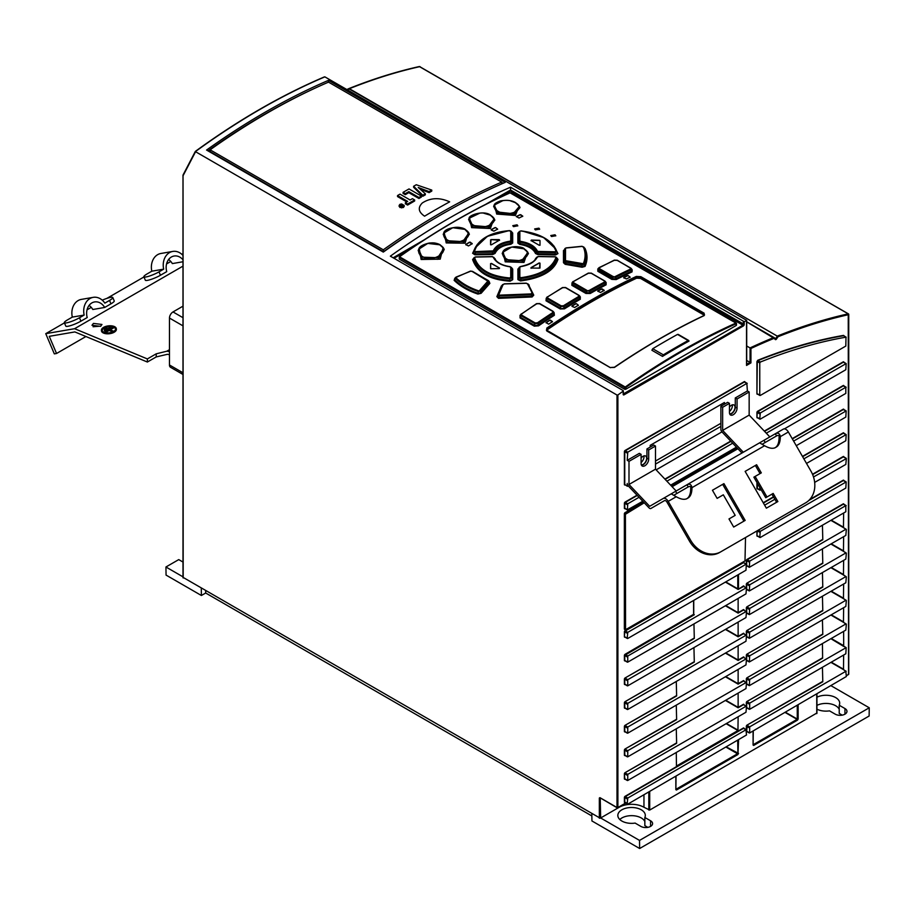 <?xml version="1.0" encoding="UTF-8"?>
<svg xmlns="http://www.w3.org/2000/svg" width="915" height="915" viewBox="0 0 915 915"><rect width="100%" height="100%" fill="white"/><g stroke="black" fill="none" stroke-linecap="round" stroke-linejoin="round"><path stroke-width="1.37" d="M869.124 716.022L639.642 848.514L639.528 840.416L869.25 707.787L869.124 716.022M183 576.85L165.935 566.991L166.061 575.089L201.403 595.493L201.289 588.414M591.856 815.963L205.692 593.012L201.403 595.493M591.822 813.881L591.936 820.961L639.642 848.514M816.935 705.374A13.748 7.938 180 0 1 835.669 705.751A13.748 7.938 180 0 1 839.227 709.308M816.935 697.219A13.748 7.938 0 0 1 835.669 697.585A13.748 7.938 0 0 1 839.696 703.2A13.748 7.938 0 0 1 839.227 705.248L839.227 713.414L842.212 715.141M619.787 819.508A13.748 7.938 180 0 1 628.01 815.928A13.748 7.938 180 0 1 641.289 817.976A13.748 7.938 180 0 1 644.846 821.533M644.846 817.484L650.565 820.778A6.874 3.969 0 0 1 652.578 823.592A6.874 3.969 0 0 1 648.335 827.251A6.874 3.969 0 0 1 640.843 826.394L635.124 823.088A13.748 7.938 0 0 1 621.857 821.041A13.748 7.938 0 0 1 617.831 815.425A13.748 7.938 0 0 1 618.3 813.366A13.748 7.938 0 0 1 641.289 809.809A13.748 7.938 0 0 1 645.315 815.425A13.748 7.938 0 0 1 644.846 817.484L644.846 825.639L647.831 827.366M639.528 840.416L600.652 817.976L619.215 807.259A17.499 10.099 180 0 1 643.954 807.259L649.707 810.061L816.752 713.105M869.25 707.787L831.255 685.85M816.935 709.182A13.748 7.938 0 0 0 829.516 710.864L835.235 714.169A6.874 3.969 0 0 0 842.726 715.027A6.874 3.969 0 0 0 846.97 711.367A6.874 3.969 0 0 0 844.957 708.553L839.227 705.248M600.652 817.976L600.217 798.029L599.336 798.017L599.954 797.663L617.007 807.51L617.007 395.04L617.888 394.971A699.746 404.007 -60 0 1 623.172 391.151L623.172 394.319A1.247 0.721 120 0 0 624.064 394.822L743.346 325.957A1.247 0.721 120 0 0 744.227 324.425L744.227 321.691A699.746 404.007 -60 0 1 746.526 320.707L746.526 365.44L746.526 364.422L746.526 365.44L750.94 362.889L746.709 360.441M830.912 638.716L843.699 646.436L843.641 631.361M843.641 655.037L843.493 669.62L830.923 662.38M746.331 729.735L746.331 726.316A0.995 0.572 120 0 1 747.04 725.092L822.791 681.767L822.436 667.275M744.032 704.996L746.503 706.426L745.977 712.236L627.759 780.495L627.759 774.376L746.354 706.083L746.331 702.651A0.995 0.572 120 0 1 747.04 701.428L822.619 658.194L822.436 643.611M744.032 681.32L746.503 682.75L745.977 688.572L627.759 756.819L627.759 750.7L746.354 682.407L746.331 678.976A0.995 0.572 120 0 1 747.04 677.752L822.791 634.427L822.436 619.935M744.032 657.656L746.503 659.086L745.977 664.896L627.759 733.155L627.759 727.036L746.354 658.743L746.331 655.312A0.995 0.572 120 0 1 747.04 654.088L822.791 610.751L822.436 596.271M744.032 633.981L746.503 635.41L745.977 641.232L627.759 709.48L627.759 703.361L746.354 635.067L746.331 631.636A0.995 0.572 120 0 1 747.04 630.412L822.791 587.087L822.436 572.596M744.032 610.316L746.503 611.746L745.977 617.556L627.759 685.815L627.759 679.696L746.354 611.403L746.331 607.972A0.995 0.572 120 0 1 747.04 606.748L822.791 563.411L822.436 548.931M744.032 586.641L746.503 588.071L745.977 593.892L627.759 662.14L627.759 656.021L746.354 587.727L746.331 584.296A0.995 0.572 120 0 1 747.04 583.072L822.791 539.747L822.436 525.256M843.641 513.018L843.447 527.635L830.912 520.361M843.447 527.635L846.352 529.613L845.815 535.424L749.316 590.964L749.682 584.811L845.815 529.305M843.641 536.682L843.447 551.31L830.912 544.036M843.447 551.31L846.352 553.278L845.815 559.099L749.316 614.64L749.682 608.475L845.815 552.98M843.641 560.357L843.447 574.975L830.912 567.7M843.447 574.975L846.352 576.953L845.815 582.764L749.316 638.304L749.682 632.151L845.815 576.644M843.641 584.022L843.447 598.65L830.912 591.376M843.447 598.65L846.352 600.617L845.815 606.439L749.316 661.98L749.682 655.815L845.815 600.32M843.641 607.697L843.447 622.314L830.912 615.04M843.447 622.314L846.352 624.293L845.815 630.103L749.316 685.644L749.682 679.49L845.815 623.984M843.87 335.862A0.995 0.572 120 0 0 843.401 335.416A672.559 388.303 120 0 0 757.746 360.293L756.934 361.574L756.934 393.713A0.995 0.572 120 0 0 757.597 394.148M693.947 638.212L625.105 677.958L694.302 638.407L693.947 623.927M693.947 661.877L625.105 701.622L694.302 662.083L693.947 647.591M676.276 695.755L625.105 725.298L676.631 695.949L676.276 681.469M676.276 719.419L625.105 748.962L676.631 719.625L676.276 705.133M676.276 743.094L625.105 772.637L676.631 743.289L676.276 728.809M738.131 716.765L737.948 730.536L676.46 766.049L676.276 752.473M738.131 693.101L738.131 707.787L725.401 700.444M738.131 669.425L738.131 684.123L725.401 676.768M738.131 645.761L738.131 660.447L725.401 653.104M738.131 622.086L738.131 636.783L725.401 629.429M738.131 598.421L738.131 613.107L725.401 605.764M183.183 577.445L600.217 818.216M183.183 577.96L183.023 175.142M195.57 151.718L183.183 175.497L195.57 151.718L617.007 395.04M746.526 320.261L324.871 76.86A699.746 404.007 120 0 0 260.146 109.32A699.746 404.007 120 0 0 195.421 151.593L195.41 151.375A699.392 403.79 -60 0 1 259.746 109.377A699.392 403.79 -60 0 1 324.082 77.089L324.871 76.86L324.082 77.089M169.469 351.612A12.501 7.217 0 0 0 166.816 351.211L169.469 349.679M183 306.159L173.004 311.935A4.998 2.882 120 0 0 169.469 318.054L169.469 364.982A4.998 2.882 120 0 0 170.499 367.27L183 374.487M156.213 356.93L156.213 353.831L147.372 358.932L147.372 362.031L156.213 356.93L167.296 354.322A12.501 7.217 180 0 1 169.469 354.665M156.213 353.831L166.816 351.211M183 266.116L74.595 328.702L147.372 358.932M100.513 326.346L91.98 325.282L93.444 323.407L101.977 324.47L100.513 326.346M101.462 330.635A7.503 3.683 -6.5 0 0 101.474 330.91A7.503 3.683 -6.5 0 0 103.624 333.117A7.503 3.683 -6.5 0 0 111.95 333.186A7.503 3.683 -6.5 0 0 116.377 329.217A7.503 3.683 -6.5 0 0 116.319 328.943M147.372 362.031L74.87 331.928L49.261 336.331L56.547 353.487L54.328 353.876L45.75 333.666L74.595 328.702M93.078 326.747L100.879 326.117M85.941 336.514L56.547 353.487M170.796 261.473L166.564 263.92M143.952 276.971L106.872 298.382M91.283 307.383L87.039 309.83M64.427 322.892L45.75 333.666M84.157 315.069A14.995 11.975 -99.8 0 1 93.239 297.341L81.378 299.388A14.995 11.975 80.2 0 0 72.308 317.105L84.157 315.069L79.479 317.768A9.996 1.693 157 0 1 69.952 321.966A9.996 1.693 157 0 1 64.347 322.698L65.788 326.095A9.996 1.693 -23 0 0 71.393 325.363A9.996 1.693 -23 0 0 80.92 321.165L87.211 317.539A12.501 9.974 80.2 0 1 94.565 301.939A12.501 9.974 80.2 0 1 104.676 307.463L92.815 309.499A12.501 9.974 -99.8 0 0 89.064 305.45M102.263 300.177A9.996 1.693 157 0 1 112.797 297.547L114.238 300.944A9.996 1.693 -23 0 1 110.967 303.826L104.676 307.463M163.682 269.159A14.995 11.975 -99.8 0 1 172.763 251.431L160.903 253.478A14.995 11.975 80.2 0 0 151.821 271.195L163.682 269.159L159.004 271.858A9.996 1.693 157 0 1 149.477 276.044A9.996 1.693 157 0 1 143.872 276.788L145.313 280.184A9.996 1.693 -23 0 0 150.918 279.452A9.996 1.693 -23 0 0 160.445 275.255L166.736 271.629A12.501 9.974 80.2 0 1 174.09 256.028A12.501 9.974 80.2 0 1 183 259.826M183 261.747L172.34 263.589A12.501 9.974 -99.8 0 0 168.589 259.54M64.347 322.698A9.996 1.693 157 0 1 67.618 319.815L72.308 317.105M93.239 297.341A14.995 11.975 -99.8 0 1 104.836 303.128L109.526 300.429A9.996 1.693 157 0 0 112.797 297.547M143.872 276.788A9.996 1.693 157 0 1 147.143 273.905L151.821 271.195M172.763 251.431A14.995 11.975 -99.8 0 1 183 255.468M181.776 254.267A9.996 1.693 157 0 1 183 253.741M114.158 326.461A7.503 3.683 173.5 0 1 116.308 328.668A7.503 3.683 173.5 0 1 111.893 332.637A7.503 3.683 173.5 0 1 103.555 332.58A7.503 3.683 173.5 0 1 101.416 330.361A7.503 3.683 173.5 0 1 105.831 326.392A7.503 3.683 173.5 0 1 114.158 326.461M113.632 326.769A6.748 3.317 -6.5 0 0 106.14 326.712A6.748 3.317 -6.5 0 0 102.16 330.281A6.748 3.317 -6.5 0 0 104.093 332.271A6.748 3.317 -6.5 0 0 111.584 332.328A6.748 3.317 -6.5 0 0 115.565 328.76A6.748 3.317 -6.5 0 0 113.632 326.769M102.206 330.544A6.748 3.317 173.5 0 1 106.071 327.284A6.748 3.317 173.5 0 1 113.083 327.09M113.357 327.181A6.748 3.317 173.5 0 1 113.7 327.307A6.748 3.317 173.5 0 1 115.576 329.034M113.632 327.284L109.651 329.583L113.323 331.104L109.125 329.892L105.145 332.191L113.105 327.067L113.689 327.833L110.235 329.823M112.739 331.905L109.182 330.429L105.328 332.66M104.504 329.491L103.91 328.725L106.986 327.478L104.504 329.491L103.91 328.725M104.859 331.104L104.264 330.349L110.303 327.387L104.859 331.104L104.264 330.349M106.986 327.478L104.436 328.943M110.303 327.387L104.79 330.567M750.94 362.889L750.94 348.478L746.709 345.984M848.56 314.154L848.56 314.668A699.117 403.641 -60 0 0 778.047 336.731L777.636 335.954A699.746 404.007 -60 0 1 848.239 313.845L848.56 314.154M774.124 337.658L775.714 338.573L777.373 336.182L778.047 336.731L776.423 339.088A1.121 0.652 120 0 1 775.302 339.534L775.714 338.573L776.423 339.088M746.709 321.897L774.113 338.333L773.999 337.543L746.709 321.783L773.918 337.498M750.94 348.478A699.117 403.641 -60 0 1 774.113 338.333L773.77 337.521A699.746 404.007 -60 0 0 750.06 347.917L750.06 362.386L746.709 364.319M349.13 88.812L346.087 89.887M346.865 89.521L348.992 88.549A699.403 403.801 -60 0 1 419.356 66.555L848.239 313.845L848.56 673.829M419.356 66.555L419.996 66.601A699.746 404.007 120 0 0 349.416 88.686M744.227 321.691L510.524 187.209A699.746 404.007 -60 0 0 448.945 218.319A699.746 404.007 -60 0 0 390.362 256.166L623.172 390.579M328.496 80.337A699.746 404.007 -60 0 0 326.735 81.103A699.746 404.007 -60 0 0 265.156 112.213A699.746 404.007 -60 0 0 206.561 150.06L383.305 252.094A699.746 404.007 120 0 1 385.066 250.836A699.746 404.007 120 0 1 441.888 214.247A699.746 404.007 120 0 1 505.229 182.382L328.496 80.337L328.268 82.281M623.355 393.907L742.9 325.191L510.524 191.029L510.524 187.209M625.917 389.161L625.917 387.4L624.499 387.445L399.546 257.572L399.546 258.465A0.995 0.572 0 0 0 399.546 259.288L624.499 389.161A0.995 0.572 0 0 0 625.917 389.161L736.186 325.5A0.995 0.572 0 0 0 736.483 325.088L736.483 323.35M736.186 325.5L736.186 323.738A698.877 403.492 -60 0 0 625.917 387.4L399.866 256.978L399.546 257.572L399.546 256.703L399.546 259.288M509.827 192.996L510.913 192.859L735.866 322.743L736.186 323.738M555.599 254.942L555.622 254.118L537.837 253.775L537.826 254.587L555.599 254.942L557.967 253.581L554.01 246.089M537.826 254.587L535.515 253.512L536.224 253.009C534.154 248.285 528.721 245.14 519.903 243.596L519.743 244.397C528.058 245.769 533.319 248.8 535.515 253.512M519.743 244.397L517.879 243.07L518.599 242.669L519.137 231.907L518.599 242.669L519.903 243.596L520.406 242.143L519.137 241.217L519.857 240.817L519.857 231.495L517.879 233.165L517.879 243.07M518.919 232.078L517.879 233.165M517.913 279.624L518.588 279.224L518.599 268.61L517.901 269.01L517.913 279.624L520.521 280.951C541.669 278.114 554.158 270.909 557.967 259.322L556.961 258.053M517.901 269.01L519.754 267.649M536.236 258.179L538.26 256.589L536.659 257.298L534.509 260.398M535.527 258.545L536.442 257.756M473.707 258.156L472.62 259.551C477.161 272.601 489.662 279.818 510.113 281.202L512.709 279.704L512.709 269.09L511.325 267.363M511.451 267.74L509.998 266.814L511.988 268.69L511.988 279.315L511.451 267.74L510.113 266.665C501.843 265.407 496.513 262.456 494.1 257.813L496.285 260.844M510.844 267.752L512.709 269.09M477.253 244.442L472.62 253.295L474.919 254.805L492.785 254.507L492.773 253.707L494.375 252.906L493.928 251.385C496.296 246.387 501.706 243.264 510.17 242.006L510.696 243.493L511.988 242.612L511.428 231.678L511.988 242.612L512.686 243.013L512.675 233.005L511.668 231.895M512.686 243.013L510.844 244.294C502.724 245.334 497.463 248.365 495.072 253.398L492.785 254.507M455.007 278.24L454.115 280.322C460.176 286.201 468.103 290.787 477.904 294.058L481.107 293.315L489.88 283.375L489.056 281.431M502.324 285.011L496.856 296.643L498.515 298.336L532.084 296.986L533.765 295.156L528.287 284.291M565.115 249.074L563.468 250.55L563.48 262.708L565.184 264.321L582.112 267.249L585.04 266.414C587.682 260.409 587.67 254.404 585.017 248.4L584.193 247.679M503.136 251.591L505.217 261.839L523.998 262.433L527.532 251.774M419.23 248.365L421.129 259.483L440.218 259.139L443.157 247.393M444.187 232.387L446.2 242.933L465.094 243.207L468.423 232.193M469.487 217.69L471.625 227.652L490.406 228.51L494.031 218.273M494.455 204.651L496.696 214.064L515.374 215.471L519.263 206.001M520.429 315.012A699.506 403.79 -60 0 0 520.109 315.24L520.029 317.928L520.475 317.276L534.726 325.5L534.28 326.152L538.523 325.866A699.506 403.938 120 0 1 554.364 315.275L554.147 312.69M563.457 305.759A701.874 405.231 -60 0 1 578.543 296.597L578.543 295.236L579.046 297.284L563.972 306.445L560.678 306.502L561.147 305.827L563.457 305.759L564.475 308.835L560.197 308.961L563.96 308.149L579.241 298.862L580.327 299.205L580.179 296.746M546.209 298.267L546.026 300.783L546.507 300.109L560.666 308.286L560.678 306.502L547.319 298.793L547.822 296.735L546.507 300.109L546.541 298.096M605.661 282.312L605.616 284.096L589.763 292.777L590.255 293.475L585.932 293.452L586.435 292.754L589.763 292.777L589.763 291.096L604.838 282.849L606.107 284.794L606.027 282.483M571.978 282.895L571.852 285.32L572.355 284.622L586.435 292.754L586.435 291.084L573.122 283.398L573.625 281.374L572.355 284.622L572.344 282.724M598.318 268.816L597.85 271.309L597.804 268.941A699.506 403.801 -60 0 1 598.044 268.816M616.207 279.578L615.738 278.869L612.375 278.686L612.901 276.422L615.726 277.222L630.801 269.879L631.59 271.16L615.738 278.869L615.726 277.222L612.364 277.131L599.108 269.468L598.376 270.611L612.375 278.686L611.849 279.395L616.207 279.578A699.506 403.927 120 0 1 632.059 271.869L632.048 269.696M704.15 313.204L704.138 315.606L704.15 313.204L640.877 276.685L636.291 276.433L636.611 277.062L640.5 277.314L640.877 276.685M546.873 330.956L546.804 328.096L546.804 330.99L610.065 367.521L614.411 367.247C644.24 346.899 674.069 329.686 703.898 315.584L704.138 315.606A699.369 403.79 120 0 0 614.663 367.27M555.05 234.789L555.782 235.761L551.516 236.516L550.784 235.544L555.05 234.789M538.912 228.155L539.644 229.127L535.378 229.905L534.646 228.933L538.912 228.155M517.067 224.816L517.787 225.788L513.532 226.634L512.8 225.662L517.067 224.816M522.717 216.043L522.717 216.214A699.369 403.79 120 0 0 518.999 218.033L516.357 216.5A699.369 403.79 -60 0 1 520.063 214.682L522.717 216.42M522.717 216.214L520.772 214.716M491.264 230.008L493.917 231.14A699.369 403.79 -60 0 1 497.623 229.105L495.678 227.595L497.623 229.31M494.969 227.789L494.969 227.583A699.369 403.79 120 0 0 491.264 229.608L491.264 229.814A699.117 403.641 -60 0 1 494.969 227.789L495.678 227.801M494.969 227.583L495.678 227.595M472.174 243.482L472.174 243.687A699.369 403.79 -60 0 0 468.469 245.941L465.815 244.614A699.117 403.641 -60 0 1 469.521 242.361L472.174 243.893M465.815 244.831L465.815 244.408A699.369 403.79 120 0 1 469.521 242.166L470.23 242.361M472.174 243.687L470.23 242.155M552.408 321.44L552.408 321.668A699.369 403.79 120 0 0 548.691 324.15L546.038 322.629A699.369 403.79 -60 0 1 549.755 320.147L552.408 321.874M552.408 321.668L550.464 320.113M572.024 306.365L574.666 307.474A699.369 403.79 -60 0 1 578.383 305.221L576.439 303.677L578.383 305.416M575.729 303.894L575.729 303.688A699.369 403.79 120 0 0 572.024 305.942L572.024 306.148A699.117 403.641 -60 0 1 575.729 303.894L576.439 303.883M575.729 303.688L576.439 303.677M623.801 277.771L626.443 278.926A699.369 403.79 120 0 1 630.161 277.119L628.216 275.621L630.161 277.325M623.801 277.977L623.801 277.394A699.369 403.79 -60 0 1 627.507 275.587L628.216 275.621M604.186 290.238L604.186 290.432A699.369 403.79 -60 0 0 600.469 292.468L597.815 291.142A699.117 403.641 -60 0 1 601.532 289.106L604.186 290.638M597.815 291.336L597.815 290.936A699.369 403.79 120 0 1 601.532 288.9L602.242 289.117M604.186 290.432L602.242 288.911M689.006 341.089A699.369 403.79 120 0 0 662.494 356.393L663.352 354.848A700.627 404.51 -60 0 1 675.75 347.517A700.627 404.51 -60 0 1 688.137 340.54L677.535 334.421A700.627 404.51 120 0 0 665.148 341.398A700.627 404.51 120 0 0 652.75 348.729L651.892 350.262L662.494 356.381M556.297 250.253L557.292 253.215L556.64 251.591L555.005 252.62L555.622 254.118L557.967 253.581M520.589 241.343L520.406 242.143C528.87 243.63 534.28 246.753 536.648 251.522L538.26 252.266L555.005 252.62L555.016 251.797L538.272 251.442L537.837 253.775L536.224 253.009L537.357 251.019C534.932 246.101 529.339 242.875 520.589 241.343L519.857 240.817M519.137 231.907L519.857 231.495M555.016 251.797L556.64 251.591L555.679 248.926L543.613 237.545L523.071 231.255M538.272 251.442L537.357 251.019M555.965 251.236C552.054 240.462 540.376 233.714 520.921 231.003L520.99 231.015M531.02 240.748L531.375 240.073L539.507 240.29M531.02 240.542L539.152 245.231L539.999 245.06L539.999 240.576M531.375 240.279L539.507 240.496M539.999 245.266L539.999 240.782M557.967 259.322L557.292 258.865C553.426 270.291 541.131 277.382 520.418 280.15L518.588 279.224L519.846 277.165L519.846 267.214L520.578 266.677C529.305 265.156 534.898 261.93 537.345 256.989M519.846 277.165L520.909 277.691L520.521 280.951M519.903 267.649L518.599 268.61L519.16 267.615L519.16 277.565L521.012 278.492C540.845 275.747 552.729 268.896 556.64 257.916L555.028 256.852L556.64 257.916M520.909 277.691C540.365 274.969 552.054 268.232 555.965 257.458M538.26 256.589L555.028 256.852M531.02 268.061L539.507 268.129L539.999 263.165L539.999 268.038M531.02 268.267L531.02 267.649A701.874 405.231 -60 0 1 539.152 262.96L539.999 263.165M536.659 257.298L536.545 257.55C534.978 261.518 529.625 264.515 520.475 266.539L519.217 267.363L520.418 266.677C528.881 265.201 534.291 262.079 536.659 257.298L538.26 256.452L555.039 256.715L556.514 257.389M519.274 267.237L518.599 268.61M531.02 267.855A701.622 405.082 -60 0 1 539.152 263.165L539.999 263.371M510.113 281.202L510.181 280.413C489.445 278.709 477.15 271.606 473.295 259.117L472.62 259.551M512.709 279.704L510.181 280.413L509.678 277.966L510.73 277.359L511.451 277.76L509.598 278.755C490.188 277.165 478.316 270.302 473.947 258.179L473.375 258.648M473.364 258.659L475.583 257.046L492.316 256.715L475.583 257.046L474.622 257.733C478.534 269.433 490.211 276.181 509.678 277.966M494.615 258.922L493.94 257.435C496.307 262.422 501.717 265.544 510.181 266.814L509.998 266.814C501.248 265.499 495.656 262.262 493.231 257.126L494.317 258.224M510.73 267.34L510.73 277.359M490.589 263.623L490.726 268.747L499.213 268.61L499.567 268.084L491.435 263.394L490.589 263.829L491.435 263.394M491.435 263.6L499.567 268.084L499.213 268.61M495.072 258.648L494.375 258.339M511.988 268.69L510.684 267.752M490.589 268.736L490.589 263.829M472.62 253.295L474.519 249.235M508.397 230.82L487.432 236.31L475.125 247.931L473.947 251.316L475.56 252.391L474.908 254.004L473.295 252.94L474.622 250.973L475.56 252.391L492.327 252.128L492.773 253.707L474.908 254.004L474.919 254.805M511.428 231.678L509.575 230.74L512.675 233.005M510.742 231.266L510.742 240.691L510.01 241.205C501.283 242.509 495.69 245.735 493.242 250.893L475.548 251.591M510.742 240.691L511.428 241.103L510.17 242.006L510.01 241.205M509.575 230.74L509.678 230.74C490.223 232.524 478.534 239.273 474.622 250.973M499.213 239.822L499.567 240.107A701.874 405.231 -60 0 0 491.435 244.797L490.589 244.591L491.081 239.593L499.567 240.313M499.213 239.616L491.081 239.593M495.072 253.398L494.375 252.906C496.685 247.828 502.118 244.682 510.696 243.493L510.844 244.294M493.242 250.893L493.928 251.385L492.327 252.128L492.327 251.328M490.589 244.797L490.589 239.879M477.904 294.058L480.466 292.731L481.107 293.315M454.115 280.322L454.663 279.738C460.657 285.572 468.503 290.112 478.225 293.349L478.351 290.753C469.235 287.63 461.8 283.341 456.07 277.886L455.521 278.469C461.309 283.982 468.812 288.317 478.019 291.462L480.284 291.039L488.519 281.706L489.239 282.792L480.466 292.731L480.284 291.039L478.351 290.753M454.663 279.738L456.093 277.073L470.699 271.195L471.98 271.343L487.878 281.111L479.632 290.455M487.969 280.367L488.519 281.706L487.969 280.367L472.609 271.503L470.699 271.195L456.093 277.073L456.07 277.886M488.644 281.397L489.239 282.792L488.644 281.397M489.88 283.375L489.239 282.792M455.521 278.469L456.093 277.073L455.521 278.469M496.856 296.643L501.42 285.846M527.44 283.684L532.416 293.463L531.192 294.699L531.901 296.197L533.056 294.87L528.138 283.97L526.182 283.295L504.257 283.947L526.182 283.295L528.138 283.97L533.765 295.156M531.707 293.177L531.02 293.909L499.533 295.156L498.858 294.481L503.136 284.405L504.44 283.936L502.484 284.679L497.497 296.357L498.652 297.569L499.407 295.934L498.218 294.767L498.858 294.481M531.02 293.909L531.192 294.699L499.407 295.934L499.533 295.156M532.084 296.986L531.901 296.197L498.652 297.569L498.515 298.336M529.225 285.08L526.228 283.158L504.371 283.799L502.072 285.56M563.48 262.708L565.379 263.509L565.184 264.321M563.468 250.55L564.189 250.035L564.178 262.399L565.516 260.672L565.527 248.583L564.807 249.086L564.818 260.992L566.008 262.113L581.917 264.881L582.317 266.437L584.376 265.899L583.953 264.241C586.332 258.499 586.332 252.792 583.93 247.13L584.376 248.079C587.007 254.015 587.007 259.963 584.376 265.899L585.04 266.414M583.29 246.798L581.951 246.421L583.29 246.798C585.692 252.448 585.692 258.087 583.29 263.737L565.516 260.672M564.807 249.086L565.985 248.022L581.951 246.421M585.017 248.4L582.043 246.284L566.076 247.885L564.818 248.64M582.112 267.249L582.317 266.437L565.379 263.509L566.202 261.313M583.29 263.737L583.953 264.241L581.917 264.881L582.123 264.069M502.221 253.432L505.698 261.152L522.03 262.296L528.424 253.627M524.169 248.857L511.76 247.05L502.747 252.288L506.098 259.654L521.802 260.775L527.886 252.448L523.998 248.914C513.441 242.029 494.843 252.643 506.59 258.968C517.147 265.682 535.744 255.056 523.998 248.914L524.489 249.04M418.189 250.458L421.575 258.831L438.033 259.265L444.244 249.509L443.729 248.388M443.684 248.285L440.275 244.877C437.564 243.241 433.859 242.635 429.169 243.047C422.65 244.602 419.173 246.684 418.727 249.28L422.009 257.172L437.805 257.687L443.741 248.411L439.875 244.934C429.352 237.969 410.709 250.241 422.467 256.52C432.955 263.291 451.644 251.007 439.875 244.934L440.401 245.026M440.081 244.843L427.785 243.401L418.738 249.246M443.226 234.32L446.669 242.258L463.047 243.173L469.395 234.149L464.98 229.471C454.423 222.562 435.815 233.714 447.561 240.039C458.106 246.764 476.726 235.578 464.98 229.471L465.472 229.585M468.812 232.902L465.358 229.425C459.547 225.17 443.889 228.212 443.775 233.131L447.08 240.714L462.83 241.629L468.846 232.97M465.152 229.402L452.776 227.721L443.798 233.096M468.617 219.451L472.129 226.966L488.438 228.338L494.878 220.035M471.625 227.652L472.517 225.513L488.187 226.84L494.317 218.822L490.429 215.288C479.883 208.403 461.263 218.491 473.021 224.827C483.566 231.506 502.175 221.453 490.429 215.288L490.909 215.414M490.589 215.242L483.783 213.229M479.872 213.126L469.178 218.25L472.517 225.513L473.021 224.827M502.987 200.568L494.214 205.086L493.631 206.333L497.222 213.367L513.509 215.174L520.006 207.591L519.411 206.298M494.146 205.212L497.588 212.006L513.143 213.733L519.423 206.355L515.522 202.787C505.034 195.936 486.345 204.937 498.115 211.296C508.637 217.953 527.28 208.952 515.522 202.787L515.98 202.924M515.66 202.753L510.627 200.957M538.523 325.866L538.009 323.453L553.072 313.387L553.85 314.6L537.986 325.202L534.726 325.5L534.737 323.601L521.344 315.869L521.836 313.754L520.475 317.276L520.486 315.275M539.804 303.711L536.442 303.78L521.836 313.754A701.874 405.231 120 0 1 536.922 303.677L539.804 303.711L552.74 311.18M537.482 322.789A701.874 405.231 -60 0 1 552.557 312.713L552.935 311.214L539.678 303.551L536.545 303.643L520.749 314.543M535.184 322.938L537.471 322.789L538.009 323.453L534.737 323.601L535.184 322.938L521.79 315.206M554.364 315.275L553.792 312.518M553.06 311.363L553.072 313.387L552.557 312.713M520.772 314.497L521.367 313.856M565.733 287.665L562.405 287.676L547.822 296.735A701.874 405.231 120 0 1 562.897 287.562L565.733 287.665L578.726 295.168M578.543 296.597L579.836 298.542L579.813 296.574M579.046 295.351L565.607 287.516L562.531 287.527L546.712 297.489M546.735 297.432L547.33 296.837M591.49 273.299L588.196 273.242L573.625 281.374A701.874 405.231 120 0 1 588.711 273.116L591.49 273.299L604.529 280.825M589.26 290.41L589.763 291.096L586.435 291.084L589.26 290.41A701.874 405.231 -60 0 1 604.346 282.152L604.369 280.871L605.433 281.568M604.849 281.008L604.838 282.849L604.346 282.152M572.527 282.049L573.122 281.488M597.804 268.941L599.611 267.489L599.108 269.468L599.611 267.489A701.874 405.231 120 0 1 614.686 260.146L599.085 267.615M615.246 276.513A701.874 405.231 -60 0 1 630.332 269.182L630.378 267.981L631.407 268.678M617.431 260.398L614.159 260.283L617.431 260.398L630.504 267.946M632.276 270.062L631.35 268.575M631.693 269.513L632.059 271.869M630.824 268.129L630.801 269.879L630.332 269.182M640.5 278.4L703.761 314.92L703.761 313.834L640.5 277.314L640.5 278.4L636.611 278.194A697.493 402.703 120 0 0 591.902 301.653A697.493 402.703 120 0 0 547.193 329.812L546.552 330.475M703.761 315.835L704.561 314.886M659.223 339.202A698.877 403.492 120 0 0 614.342 367.453L610.065 367.521M550.796 235.647L555.05 234.995L555.782 235.876M534.657 229.025L538.912 228.361L539.644 229.242M512.8 225.742L517.067 225.021L517.787 225.914M520.772 214.922L520.063 214.888A699.117 403.641 120 0 0 516.357 216.706M550.464 320.319L549.755 320.353A699.117 403.641 120 0 0 546.038 322.823M628.216 275.827L627.507 275.792A699.117 403.641 120 0 0 623.801 277.6M678.404 334.959L677.535 334.421M316.51 87.485A697.253 402.554 120 0 0 208.334 150.586L207.957 150.861M501.66 182.394L503.17 183.263M444.164 212.932A697.253 402.554 120 0 0 383.488 251.717L208.334 150.586M383.682 251.819L383.293 249.806A699.746 404.007 -60 0 1 440.115 213.218A699.746 404.007 -60 0 1 501.683 182.108L328.508 82.121A699.746 404.007 120 0 0 266.928 113.231A699.746 404.007 120 0 0 210.107 149.82L210.313 151.73M501.683 182.108L501.5 183.995M383.293 249.806L210.107 149.82M422.33 202.958C417.652 207.591 418.395 211.994 424.583 216.18A699.746 404.007 -60 0 1 434.808 210.164A699.746 404.007 120 0 1 449.665 201.838C439.623 197.308 430.507 197.674 422.33 202.958M205.692 593.012L205.692 590.953M165.935 566.991L178.745 559.603L183 562.05M749.682 703.155L846.192 647.614L845.815 653.779L749.682 709.274L749.682 703.155L747.212 701.725L746.331 702.651M749.682 726.83L845.815 671.324L846.352 676.528L749.682 732.949L749.682 726.83L747.212 725.401L746.686 731.211L749.156 732.64M843.493 669.62L845.815 671.324M845.815 511.76L749.316 567.3L749.682 561.135L845.815 505.64L845.815 511.76M759.759 537.162L760.285 531.352L846.192 481.931L845.815 488.084L760.285 537.471L757.814 536.041M764.631 505.172L774.868 499.258M813.504 476.955L846.352 458.598L845.815 464.42L814.659 482.399M761.086 489.662L759.919 490.166L759.759 487.363M803.862 458.85L846.192 434.591L845.815 440.744L806.515 463.436M793.614 441.099L846.192 410.915L845.815 417.08L796.267 445.685M766.301 433.195L845.815 387.285L845.815 393.404L784.372 428.883M759.759 418.807L760.285 412.997L846.192 363.575L845.815 369.74L760.285 419.116L757.814 417.686M759.759 395.143L759.759 363.003L760.365 362.043A672.308 388.154 -60 0 1 845.998 337.166L845.815 346.064L760.285 395.452L757.814 394.022M676.174 491L655.495 469.178L628.994 484.481L649.661 506.304L663.203 498.492A4.998 2.882 60 0 1 668.202 501.374L690.688 540.33L689.441 541.051L666.955 502.095A2.505 1.441 -120 0 0 664.45 500.654L650.92 508.466A2.505 1.441 60 0 1 648.987 507.802L628.319 485.968A2.505 1.441 60 0 1 627.221 483.463L627.381 486.288L625.277 484.824M627.221 460.337L628.994 461.354L641.095 454.366L639.333 453.348L627.221 460.337L627.759 452.17L746.857 383.408L747.383 390.957L749.156 391.975L737.055 398.963L735.283 397.945L747.383 390.957M628.994 484.481L628.994 461.354M663.203 498.492L671.233 493.848L676.231 496.742C681.16 499.533 684.958 500.036 687.6 498.252L687.623 498.24M687.6 498.252L687.6 498.252C690.47 496.856 691.923 493.311 691.98 487.649L690.722 488.37C690.676 494.031 689.224 497.577 686.353 498.972M775.966 447.241L775.966 447.241C778.825 445.845 780.278 442.3 780.335 436.638C779.74 433.435 778.07 432.475 775.337 433.744L759.587 442.837L764.585 445.731C769.515 448.522 773.312 449.025 775.966 447.241L775.977 447.229M690.688 540.33A24.991 20.405 -120 0 0 720.86 551.768L805.68 502.804A24.991 20.405 -120 0 0 810.85 470.951L788.364 431.994A4.998 2.882 -120 0 0 783.366 429.112L775.337 433.744L776.583 435.917C778.539 434.968 779.363 435.449 779.088 437.359C779.031 443.02 777.578 446.566 774.708 447.961M777.864 501.546L766.37 508.18L745.13 471.385L756.614 464.751L761.303 472.872L755.115 476.441L766.987 497.005L773.175 493.437L777.864 501.546M745.165 520.418L733.681 527.051L728.992 518.942L735.18 515.362L723.308 494.809L717.131 498.378L712.442 490.257L723.925 483.635L745.165 520.418M689.441 541.051A24.991 20.405 60 0 0 719.613 552.488L720.86 551.768M804.434 503.525L804.434 503.525A24.991 20.405 60 0 0 804.457 503.513L805.68 502.804M723.925 483.635L722.678 484.355L743.918 521.138M756.614 464.751L755.367 465.472L760.056 473.593M755.115 476.441L753.869 477.161L765.741 497.726L766.987 497.005M773.175 493.437L771.928 494.157L776.606 502.266M771.082 439.086L762.264 444.175L771.082 439.086A2.505 1.441 -120 0 0 771.082 439.086L776.583 435.917M769.835 436.924L749.156 415.101L749.156 391.975M655.495 464.111L720.883 426.367L720.883 429.387A2.505 1.441 60 0 0 721.969 431.903L741.974 453.017M720.883 426.367L720.883 406.26L722.644 407.278L722.644 430.405L743.323 452.227M721.946 431.869L656.146 469.853M628.285 485.945L627.381 486.288M655.495 469.178L655.495 446.051L648.689 449.974L648.689 459.158A5.376 3.1 120 0 1 646.345 464.568A5.376 3.1 120 0 1 642.204 466.01A5.376 3.1 120 0 1 641.095 463.55L641.095 454.366M641.472 465.243A5.376 3.1 -60 0 0 646.928 458.141L646.928 448.956L653.733 445.033L655.495 446.051M677.409 493.174A2.505 1.441 -120 0 0 677.42 493.162L688.229 486.929C690.173 485.979 691.008 486.46 690.722 488.37M729.827 414.232A5.376 3.1 -60 0 0 735.283 407.129L735.283 397.945M650.199 447.069L650.199 445.342L724.417 402.486L724.417 404.224L727.688 402.337L729.449 403.355L722.644 407.278M729.667 413.877A4.998 2.882 120 0 0 733.224 411.864A4.998 2.882 120 0 0 735.019 407.278A4.998 2.882 120 0 0 733.979 404.99A4.998 2.882 120 0 0 729.449 407.152M641.312 464.889A4.998 2.882 120 0 0 644.869 462.876A4.998 2.882 120 0 0 646.665 458.289A4.998 2.882 120 0 0 645.624 456.002A4.998 2.882 120 0 0 641.095 458.175M648.689 449.974L646.928 448.956M655.495 461.046L720.883 423.302M721.763 405.757L721.763 404.018M724.417 404.224L720.883 406.26M729.449 403.355L729.449 412.539A5.376 3.1 120 0 0 730.57 414.998A5.376 3.1 120 0 0 734.711 413.557A5.376 3.1 120 0 0 737.055 408.147L737.055 398.963M749.156 415.101L722.644 430.405M764.585 445.731L691.98 487.649C691.374 484.447 689.716 483.486 686.982 484.756L671.233 493.848M686.982 484.756L759.587 442.837L686.982 484.756L688.229 486.929M788.364 431.994L779.088 437.359M650.92 508.466L664.462 500.642M673.909 495.198L677.42 493.162L673.909 495.198M732.274 404.887A4.998 2.882 -60 0 1 732.366 405.757A4.998 2.882 -60 0 1 729.449 411.453M643.92 455.899A4.998 2.882 -60 0 1 644.011 456.768A4.998 2.882 -60 0 1 641.095 462.464M642.776 501.248L627.381 509.952L627.759 503.799L639.036 497.291M666.886 481.199L732.686 443.215M736.438 447.172L670.638 485.156M745.519 537.528L744.993 560.929L625.563 629.703L625.414 514.276L644.24 502.793M672.102 486.7L737.902 448.716M745.519 471.156L745.519 472.071M627.221 638.167L627.759 632.345L746.354 564.063L745.977 570.217L627.759 638.476L625.277 637.046M625.059 660.836A0.995 0.572 120 0 1 624.396 660.413L624.396 655.506A0.995 0.572 120 0 1 625.105 654.282L693.593 614.331L694.302 614.743L693.593 614.331L693.593 605.81M738.485 574.54L738.485 588.825L737.776 588.825L738.131 589.443L743.323 586.035A0.995 0.572 120 0 1 744.032 586.389M693.593 600.457L693.593 614.743L694.302 614.743L624.396 655.506M746.503 734.985L628.113 803.953A1.247 0.721 -60 0 1 627.221 803.45L627.759 798.04L745.977 729.781L746.503 734.985M675.842 776.4L675.842 789.668L676.46 790.022L737.948 754.52L737.684 740.693M422.81 195.25L413.614 186.283L413.614 187.3L422.81 196.268L425.338 194.815L425.338 193.797L422.81 195.25L422.81 196.268M420.237 189.256L429.112 192.63L431.766 191.098L431.766 190.08L429.112 191.612L429.112 192.63M413.614 186.283L416.268 184.75L431.766 190.08M429.112 191.612L418.235 187.472L425.338 193.797M405.299 194.666L403.069 193.385L403.069 192.356L409.016 188.936L421.38 196.073L421.38 197.091L418.933 198.509L408.788 192.653L405.299 194.666L405.299 193.648L403.069 192.356M421.38 196.073L418.933 197.491L418.933 198.509M418.933 197.491L408.788 191.635L408.788 192.653M408.788 191.635L405.299 193.648M399.992 194.14L410.126 199.996L412.413 198.669L414.644 199.962L407.61 204.022L405.379 202.741L407.667 201.414L397.533 195.558L399.992 194.14M406.786 201.918L397.533 196.576L397.533 195.558M414.644 199.962L414.644 200.98L407.61 205.052L405.379 203.759L405.379 202.741M407.61 204.022L407.61 205.052M403.321 205.612L401.982 206.241L399.924 205.303L401.639 205.28L401.365 204.48L403.321 206.024M401.33 206.481L401.079 205.784M402.348 205.784L401.639 205.715L402.348 205.784M399.1 206.435L399.832 204.377L401.616 203.953L404.201 205.475L401.696 206.904L399.1 205.372L399.889 207.465L403.469 207.499L404.201 205.475L404.201 206.481M403.035 206.23L402.92 204.697L400.255 204.628L400.393 206.15L401.754 206.527L403.549 205.566M402.92 204.697L402.92 205.372M648.815 810.061L648.815 792.001M643.954 794.803L643.954 807.259M649.707 791.486L649.707 810.061M617.888 394.971L617.888 807.51L625.711 802.993M774.113 338.333L775.302 339.534M846.352 675.613L848.422 674.618A0.629 0.629 0 0 0 848.743 674.081L848.743 314.417A0.629 0.629 0 0 0 848.422 313.868L419.47 66.509C396.378 71.645 372.885 78.987 349.004 88.549M816.752 713.62L816.752 694.233M747.04 725.092L822.436 681.561M747.04 701.428L822.436 657.885M747.04 677.752L822.436 634.221M747.04 654.088L822.436 610.545M747.04 630.412L822.436 586.881M747.04 606.748L822.436 563.205M747.04 583.072L822.436 539.541M744.032 562.977L746.354 564.063L746.331 560.632A0.995 0.572 120 0 1 747.04 559.408L843.173 503.902A0.995 0.572 120 0 1 843.87 504.257M757.597 536.167A0.995 0.572 120 0 1 756.934 535.732L756.934 530.94M843.87 480.592A0.995 0.572 120 0 0 843.173 480.238L809.718 499.544M843.87 456.917A0.995 0.572 120 0 0 843.173 456.562L812.509 474.267M763.224 502.724L773.461 496.811M757.128 482.811A0.995 0.572 120 0 0 756.934 483.497L756.934 488.393A0.995 0.572 120 0 0 757.597 488.827M843.87 433.253A0.995 0.572 120 0 0 843.173 432.887L802.455 456.402M843.87 409.577A0.995 0.572 120 0 0 843.173 409.222L792.207 438.651M843.87 385.913A0.995 0.572 120 0 0 843.173 385.547L764.3 431.091M843.87 362.237A0.995 0.572 120 0 0 843.173 361.882L757.643 411.258A0.995 0.572 120 0 0 756.934 412.482L756.934 417.389A0.995 0.572 120 0 0 757.597 417.812M744.913 382.035A0.995 0.572 120 0 0 744.204 381.669L625.105 450.443A0.995 0.572 120 0 0 624.396 451.667L624.396 484.515A0.995 0.572 120 0 0 625.059 484.95M637.034 495.175L625.105 502.06A0.995 0.572 120 0 0 624.396 503.284L624.396 508.191A0.995 0.572 120 0 0 625.059 508.614M664.896 479.094L730.696 441.099M643.497 501.992L625.059 512.64A0.995 0.572 120 0 0 624.35 513.864L624.35 628.948A0.995 0.572 120 0 0 625.014 629.383M671.358 485.911L737.147 447.927M744.032 562.725A0.995 0.572 120 0 0 743.323 562.359L625.105 630.618A0.995 0.572 120 0 0 624.396 631.842L624.396 636.737A0.995 0.572 120 0 0 625.059 637.172M625.105 677.958A0.995 0.572 120 0 0 624.396 679.182L624.396 684.077A0.995 0.572 120 0 0 625.059 684.512M625.105 701.622A0.995 0.572 120 0 0 624.396 702.846L624.396 707.752A0.995 0.572 120 0 0 625.059 708.176M625.105 725.298A0.995 0.572 120 0 0 624.396 726.521L624.396 731.417A0.995 0.572 120 0 0 625.059 731.851M625.105 748.962A0.995 0.572 120 0 0 624.396 750.186L624.396 755.092A0.995 0.572 120 0 0 625.059 755.515M625.105 772.637A0.995 0.572 120 0 0 624.396 773.861L624.396 778.757A0.995 0.572 120 0 0 625.059 779.191M744.032 704.744A0.995 0.572 120 0 0 743.323 704.378L738.131 707.387L725.755 700.238M744.032 681.069A0.995 0.572 120 0 0 743.323 680.714L738.131 683.711L725.755 676.574M744.032 657.405A0.995 0.572 120 0 0 743.323 657.039L738.131 660.047L725.755 652.898M744.032 633.729A0.995 0.572 120 0 0 743.323 633.374L738.131 636.371L725.755 629.234M744.032 610.065A0.995 0.572 120 0 0 743.323 609.699L738.131 612.707L725.755 605.558M753.079 730.994L753.079 745.073L753.697 745.428L797.525 720.128L798.143 719.053L798.143 704.973M744.032 728.409A0.995 0.572 120 0 0 743.323 728.054L625.105 796.302A0.995 0.572 120 0 0 624.396 797.525L624.396 802.02A1.498 0.869 120 0 0 625.242 802.73M738.565 740.178L737.948 754.52M617.888 807.51L617.007 807.51L617.888 807.51M599.336 818.216L599.336 798.017M169.469 364.982L183 372.794M183 325.866L169.469 318.054M173.004 311.935L183 317.699M79.479 317.768L80.92 321.165M110.967 303.826L109.526 300.429M159.004 271.858L160.445 275.255M848.114 674.595L846.352 675.819M347.471 89.876L349.301 89.03L777.373 336.182L349.564 88.801M485.568 204.411L510.524 190.011L744.227 324.425M743.346 325.957L743.346 321.634M510.524 191.029L497.44 198.589M412.127 247.839L394.033 258.282M393.153 257.778L424 239.97M623.309 394.091L624.064 394.822M624.499 389.161L624.819 386.862M454.847 221.213A698.877 403.492 120 0 0 399.821 256.509M625.528 386.816A699.369 403.79 -60 0 1 735.866 323.098M510.204 192.813A699.369 403.79 120 0 0 399.866 256.532M534.28 326.152L520.029 317.928M580.327 299.205A699.426 403.858 120 0 0 564.475 308.835M560.197 308.961L546.026 300.783M606.107 284.805A699.426 403.847 120 0 0 590.255 293.475M585.932 293.452L571.852 285.32M611.849 279.395L597.85 271.309M546.804 328.096A699.369 403.79 -60 0 1 636.291 276.433M519.846 267.214L519.16 267.615M493.94 257.435L493.231 257.126M474.622 257.733L473.947 258.179M488.519 281.706L487.878 281.111M472.609 271.503L471.98 271.343L472.609 271.503M503.136 284.405L502.083 285.537M505.217 261.839L506.59 258.968M421.129 259.483L422.467 256.52M446.2 242.933L447.561 240.039M496.696 214.064L498.115 211.296M539.267 303.608L552.534 311.272M565.23 287.55L578.543 295.236M561.147 305.827L547.799 298.118M591.021 273.162L604.369 280.871M586.938 290.398L573.625 282.712M616.985 260.249L630.378 267.981M612.901 276.422L599.634 268.758M636.611 278.194L636.611 277.062A698.877 403.492 -60 0 0 547.193 328.691L547.193 329.812M546.804 330.99L610.099 367.498M610.454 367.704L546.381 329.983M652.75 348.729L663.352 354.848M831.278 638.51L843.641 645.647M845.815 647.66L843.447 645.99M831.278 662.174L843.641 669.311M746.503 731.177L747.212 731.52M749.156 727.745L746.331 726.316M746.503 707.501L747.212 707.855M749.156 704.081L746.686 702.651L746.686 707.547L749.156 708.976M746.503 683.837L747.212 684.18M749.682 679.49L747.212 678.061L746.331 678.976M749.156 680.405L746.686 678.976L746.686 683.871L749.156 685.301M746.503 660.161L747.212 660.516M749.682 655.815L747.212 654.385L746.331 655.312M749.156 656.741L746.686 655.312L746.686 660.207L749.156 661.637M746.503 636.497L747.212 636.84M749.682 632.151L747.212 630.721L746.331 631.636M749.156 633.066L746.686 631.636L746.686 636.531L749.156 637.961M746.503 612.821L747.212 613.176M749.682 608.475L747.212 607.045L746.331 607.972M749.156 609.401L746.686 607.972L746.686 612.867L749.156 614.297M746.503 589.157L747.212 589.5M749.682 584.811L747.212 583.381L746.331 584.296M749.156 585.726L746.686 584.296L746.686 589.191L749.156 590.621M746.503 565.481L747.212 565.836M749.156 562.062L746.686 560.632L746.686 565.527L749.156 566.957M747.04 559.408L746.331 560.632M845.815 505.64L843.344 504.211L747.212 559.706L749.682 561.135M843.87 504.52L843.173 503.902M831.278 520.155L843.641 527.292M831.278 543.83L843.641 550.967M831.278 567.494L843.641 574.631M831.278 591.17L843.641 598.307M831.278 614.834L843.641 621.971M843.87 480.844L843.173 480.238M845.815 481.965L843.344 480.535L808.791 500.494M756.934 535.732L757.288 530.837L759.759 532.267M758.261 530.174L760.285 531.352M843.87 457.18L843.173 456.562M845.815 458.301L843.344 456.871L812.646 474.588M773.633 497.12L763.396 503.021M843.87 433.504L843.173 432.887M845.815 434.625L843.344 433.195L802.627 456.699M756.934 488.393L757.814 488.702M757.643 483.703L757.288 488.393L759.759 489.822M843.87 409.84L843.173 409.222M845.815 410.961L843.344 409.531L792.379 438.948M843.87 386.164L843.173 385.547M845.815 387.285L843.344 385.856L764.551 431.354M757.643 411.258L756.934 412.482M843.87 362.489L843.173 361.882M845.815 363.621L843.344 362.191L757.814 411.567L760.285 412.997M756.934 417.389L757.288 412.482L759.759 413.912M843.847 335.931L843.516 335.748A672.308 388.154 120 0 0 757.894 360.613L757.746 360.293M760.365 362.043L757.894 360.613L756.934 361.574M845.998 337.166L843.401 335.416M756.934 393.713L757.288 361.574L759.759 363.003M625.105 450.443L624.396 451.667M744.913 382.287L744.204 381.669M746.857 383.408L744.387 381.978L625.277 450.74L627.759 452.17M627.221 453.097L624.751 451.667L624.751 484.515L627.221 485.945M676.231 496.742L668.202 501.374M735.283 407.129L737.055 408.147M775.337 433.744L783.366 429.112M675.602 491.332L676.848 493.494M763.956 440.321L765.215 442.483M646.928 458.141L648.689 459.158M625.105 502.06L624.396 503.284M730.936 441.362L665.148 479.357M637.286 495.438L625.277 502.369L627.759 503.799M624.396 508.191L625.277 508.488M627.221 504.714L624.751 503.284L624.751 508.191L627.221 509.609M624.35 628.948L625.231 629.257M625.059 512.64L624.35 513.864M625.414 514.276L624.705 513.864L624.705 628.948L625.414 629.36M737.399 448.19L671.599 486.174M643.748 502.255L625.231 512.949L625.94 513.349M625.105 630.618L624.396 631.842M745.977 564.097L743.506 562.668L625.277 630.927L627.759 632.345M624.396 636.737L624.751 631.842L627.221 633.271M725.755 581.894L737.776 588.825L737.776 574.952M743.872 586.298L738.131 589.443L725.401 582.089M745.977 587.762L743.323 586.035M745.977 611.437L743.506 610.008L738.131 613.107M745.977 635.101L743.506 633.683L738.131 636.783M745.977 658.777L743.506 657.347L738.131 660.447M745.977 682.441L743.506 681.023L738.131 684.123M745.977 706.117L743.506 704.687L738.131 707.787M627.221 775.291L624.751 773.861L625.277 772.946L627.759 774.376M726.464 723.502L738.131 730.239M737.948 730.536L726.11 723.708M624.396 778.757L625.277 779.065M627.221 780.186L624.751 778.757L624.396 773.861M624.396 755.092L625.277 755.39M627.759 750.7L625.277 749.271L624.396 750.186M627.221 751.615L624.751 750.186L624.751 755.092L627.221 756.511M624.396 731.417L625.277 731.726M627.759 727.036L625.277 725.606L624.396 726.521M627.221 727.951L624.751 726.521L624.751 731.417L627.221 732.846M624.396 707.752L625.277 708.05M627.759 703.361L625.277 701.931L624.396 702.846M627.221 704.275L624.751 702.846L624.751 707.752L627.221 709.171M624.396 684.077L625.277 684.386M627.759 679.696L625.277 678.267L624.396 679.182M627.221 680.611L624.751 679.182L624.751 684.077L627.221 685.507M624.396 660.413L625.277 660.71M627.221 656.936L624.751 655.506L624.751 660.413L627.221 661.831M625.105 654.282L627.759 656.021M797.525 720.128L797.079 719.362L798.143 719.053M753.697 745.428L753.262 744.661L797.079 719.362L785.15 712.476M785.505 712.27L797.262 719.053L797.262 705.488M726.647 747.075L738.565 753.445M676.46 790.022L676.025 789.256L737.513 753.754L726.293 747.269M624.396 802.02L624.751 802.02A1.247 0.721 120 0 0 625.014 802.592L627.484 804.022M625.105 796.302L624.396 797.525M627.221 798.955L624.751 797.525L624.751 802.02L627.221 803.45M744.032 728.66L743.323 728.054M745.977 729.781L743.506 728.363L625.277 796.61L627.759 798.04M650.565 826.394L650.565 820.778M844.957 714.169L844.957 708.553M403.469 206.481L403.469 207.499M401.696 206.904L401.696 207.922M399.889 206.447L399.889 207.465M600.274 797.903L617.145 807.796A0.629 0.629 0 0 0 617.762 807.796L625.894 803.107M195.33 151.421L183.069 174.959A0.629 0.629 0 0 0 183 175.245L183 577.697M746.709 364.822L746.709 320.49M195.375 151.375C238.358 120.059 281.351 95.24 324.345 76.917M623.367 394.159L623.355 390.865M399.249 258.876L399.249 257.138M736.472 323.372L509.964 192.791C473.181 209.272 436.398 230.511 399.615 256.497L399.249 257.161M555.725 249.017L556.286 250.241M555.679 248.926C550.212 239.181 538.649 233.165 520.967 230.877L519.263 231.529M536.556 257.527L536.03 258.671M474.096 257.595L475.571 256.909L492.316 256.566L494.34 258.282M475.057 248.079L474.508 249.257M511.302 231.301L509.621 230.614C492.281 231.964 480.787 237.74 475.125 247.919M488.69 280.916L472.529 271.378L470.459 271.08L455.327 277.714M489.376 281.934L488.564 280.711M454.526 278.869L455.43 277.519M527.875 252.414L528.413 253.581M527.864 252.391L524.364 248.891C521.481 245.3 504.245 246.238 502.77 252.243M502.735 252.311L502.198 253.489M418.727 249.269L418.166 250.504M443.215 234.343L443.752 233.188M468.594 219.508L469.132 218.353M494.855 220L490.783 215.265C483.623 209.695 468.137 215.494 469.166 218.262M519.434 206.355L515.854 202.775C512.331 200.465 507.287 199.825 500.745 200.843C496.456 202.364 494.283 203.782 494.214 205.074M553.598 311.832L553.918 312.667M520.841 314.36L519.96 315.789M546.438 298.233L546.793 297.318M579.584 295.82L580.43 297.146M572.218 282.884L572.573 281.957M605.467 281.626L591.365 273.139L588.334 273.082L572.493 282.106M605.375 281.454L606.268 282.872M631.442 268.747L617.305 260.237L614.32 260.112L598.467 268.187M688.743 340.494L678.141 334.364M816.935 713.357L816.935 694.13M846.192 647.614L843.538 646.093M749.316 732.984L746.834 731.554M749.316 709.319L746.834 707.89M846.192 671.29L843.721 669.86M749.316 567.3L746.834 565.87M846.192 505.595L843.721 504.176M846.192 529.27L843.538 527.738M749.316 590.964L746.834 589.535M846.192 552.935L843.538 551.413M749.316 614.64L746.834 613.21M846.192 576.61L843.538 575.077M749.316 638.304L746.834 636.874M846.192 600.274L843.538 598.753M749.316 661.98L746.834 660.55M846.192 623.95L843.538 622.417M749.316 685.644L746.834 684.214M846.192 481.931L843.721 480.501M759.919 537.505L757.437 536.076M846.192 458.255L843.721 456.837M846.192 434.591L843.721 433.161M759.919 490.166L757.437 488.736M846.192 410.915L843.721 409.497M846.192 387.251L843.721 385.821M846.192 363.575L843.721 362.146M759.919 419.15L757.437 417.732M846.192 337.2L843.721 335.771M759.919 395.486L757.437 394.056M747.235 383.374L744.764 381.944M627.381 509.952L624.911 508.534M625.563 629.703L624.865 629.291M627.381 638.51L624.911 637.08M693.742 600.377L693.742 614.537M627.381 780.529L624.911 779.1M627.381 756.854L624.911 755.435M627.381 733.189L624.911 731.76M627.381 709.514L624.911 708.096M627.381 685.85L624.911 684.42M627.381 662.174L624.911 660.756M753.125 744.673L753.262 730.879M675.888 789.268L676.025 776.297M746.354 729.747L743.872 728.317"/></g></svg>
